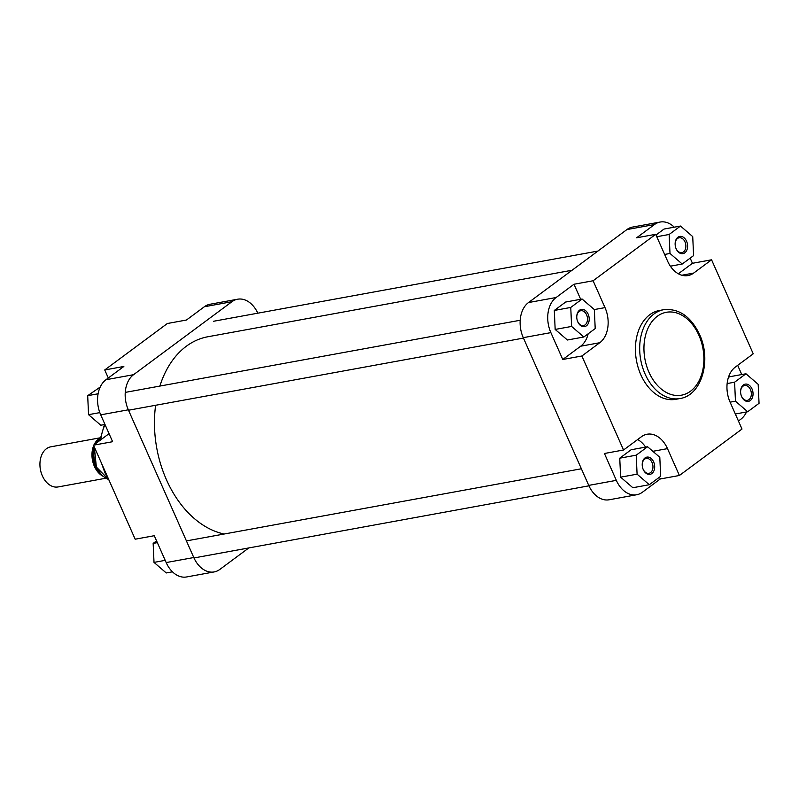 <?xml version="1.0" encoding="UTF-8"?>
<svg xmlns="http://www.w3.org/2000/svg" width="799" height="799" viewBox="0 0 799 799"><rect width="100%" height="100%" fill="white"/><g stroke="black" fill="none" stroke-linecap="round" stroke-linejoin="round"><path stroke-width="1.2" d="M643.255 469.582A8.759 6.132 -100.4 0 1 642.855 468.564A8.759 6.132 -100.4 0 1 642.216 465.058A8.759 6.132 -100.4 0 1 646.491 457.208A8.759 6.132 -100.4 0 1 653.632 461.892A8.759 6.132 -100.4 0 1 651.894 473.527A8.759 6.132 -100.4 0 1 643.255 469.582M642.815 468.444A7.551 5.283 79.6 0 0 643.115 469.203A7.551 5.283 79.6 0 0 648.948 473.318A7.551 5.283 79.6 0 0 652.064 462.571A7.551 5.283 79.6 0 0 646.231 458.466A7.551 5.283 79.6 0 0 642.226 465.188M741.632 396.604A8.759 6.132 -100.4 0 1 741.242 395.595A8.759 6.132 -100.4 0 1 740.603 392.079A8.759 6.132 -100.4 0 1 744.868 384.229A8.759 6.132 -100.4 0 1 752.009 388.913A8.759 6.132 -100.4 0 1 750.271 400.549A8.759 6.132 -100.4 0 1 741.632 396.604M741.202 395.465A7.551 5.283 79.6 0 0 741.502 396.234A7.551 5.283 79.6 0 0 747.335 400.349A7.551 5.283 79.6 0 0 750.451 389.602A7.551 5.283 79.6 0 0 744.618 385.488A7.551 5.283 79.6 0 0 740.603 392.209M676.174 248.879A8.759 6.132 -100.4 0 1 675.774 247.87A8.759 6.132 -100.4 0 1 675.135 244.354A8.759 6.132 -100.4 0 1 679.41 236.504A8.759 6.132 -100.4 0 1 686.551 241.188A8.759 6.132 -100.4 0 1 684.813 252.824A8.759 6.132 -100.4 0 1 676.174 248.879M675.734 247.74A7.551 5.283 79.6 0 0 676.044 248.509A7.551 5.283 79.6 0 0 681.867 252.614A7.551 5.283 79.6 0 0 684.983 241.877A7.551 5.283 79.6 0 0 679.15 237.762A7.551 5.283 79.6 0 0 675.145 244.484M577.787 321.857A8.759 6.132 -100.4 0 1 577.397 320.838A8.759 6.132 -100.4 0 1 576.758 317.333A8.759 6.132 -100.4 0 1 581.023 309.483A8.759 6.132 -100.4 0 1 588.164 314.157A8.759 6.132 -100.4 0 1 586.426 325.802A8.759 6.132 -100.4 0 1 577.787 321.857M577.357 320.719A7.551 5.283 79.6 0 0 577.657 321.478A7.551 5.283 79.6 0 0 583.49 325.593A7.551 5.283 79.6 0 0 586.596 314.846A7.551 5.283 79.6 0 0 580.773 310.731A7.551 5.283 79.6 0 0 576.758 317.463M640.808 374.731A45.163 31.59 79.6 0 0 675.664 399.33L679.919 398.551A45.163 31.59 -100.4 0 1 645.063 373.962A45.163 31.59 -100.4 0 1 663.689 309.702L659.445 310.471A45.163 31.59 79.6 0 0 640.808 374.731M580.663 299.285L573.992 284.244L556.104 297.518A26.427 18.487 79.6 0 0 550.871 332.624L562.776 359.48L580.663 346.217A26.427 18.487 79.6 0 0 588.164 333.792M582.111 299.026L565.652 302.032L554.296 310.451L555.165 329.438L567.39 340.004L583.839 336.998L595.205 328.569L594.336 309.583L582.111 299.026L570.756 307.445L571.615 326.431L583.839 336.998M674.286 227.186A26.427 18.487 79.6 0 0 660.154 222.042A26.427 18.487 79.6 0 0 654.491 224.539L636.603 237.802L655.709 234.317L667.614 261.173A26.427 18.487 79.6 0 0 688.019 275.565A26.427 18.487 79.6 0 0 693.682 273.068L711.569 259.795L753.227 353.807L735.34 367.071A26.427 18.487 79.6 0 0 730.106 402.187L742.001 429.043L679.4 475.485L667.495 448.629A26.427 18.487 79.6 0 0 647.09 434.237A26.427 18.487 79.6 0 0 641.427 436.733L623.54 449.997L581.882 355.994L599.769 342.721A26.427 18.487 79.6 0 0 605.003 307.615L593.108 280.759L655.709 234.317M678.331 273.767L692.463 263.29L690.166 258.127M680.498 226.047L669.133 234.477L670.001 253.463L682.226 264.02L693.592 255.59L692.723 236.604L680.498 226.047L664.039 229.053L656.019 235.006M623.54 449.997L604.434 453.492L616.329 480.349A26.427 18.487 79.6 0 0 636.733 494.741A26.427 18.487 79.6 0 0 642.396 492.244L660.284 478.971L659.485 477.173M645.622 447.1A26.427 18.487 79.6 0 0 637.672 439.52M647.58 446.751L631.12 449.757L619.754 458.177L620.623 477.163L632.848 487.73L649.307 484.723L660.663 476.294L659.804 457.308L647.58 446.751L636.214 455.18L637.083 474.167L649.307 484.723M741.762 374.541L737.677 365.343M738.446 421.003L740.783 419.265A26.427 18.487 79.6 0 0 746.516 411.964M745.956 373.772L734.601 382.202L735.46 401.188L747.694 411.745L759.05 403.315L758.181 384.329L745.956 373.772L729.497 376.778L728.348 377.627M550.871 332.624L523.265 337.667L588.733 485.393L616.329 480.349M523.265 337.667A26.427 18.487 -100.4 0 1 528.509 302.551L626.885 229.583A26.427 18.487 -100.4 0 1 632.548 227.076L660.154 222.042M636.733 494.741L609.128 499.784A26.427 18.487 -100.4 0 1 588.733 485.393M660.284 478.971L679.4 475.485M692.463 263.29L711.569 259.795M562.776 359.48L581.882 355.994M573.992 284.244L593.108 280.759M735.46 401.188L730.096 402.167M734.601 382.202L727.14 383.56M747.694 411.745L735.34 414.002M637.083 474.167L620.623 477.163M636.214 455.18L619.754 458.177M669.133 234.477L656.778 236.734M670.001 253.463L664.628 254.442M682.226 264.02L670.371 266.187M570.756 307.445L554.296 310.451M571.615 326.431L555.165 329.438M155.615 405.283A100.444 70.262 79.6 0 0 166.422 479.69A100.444 70.262 79.6 0 0 224.149 534.022M572.074 270.242L207.85 336.759A100.444 70.262 79.6 0 0 159.87 386.077M41.438 473.477L41.288 473.038A18.127 12.684 -100.4 0 1 39.97 465.777L39.95 465.308A20.394 14.262 79.6 0 0 41.438 473.477A20.394 14.262 79.6 0 0 42.357 475.844A20.394 14.262 79.6 0 0 58.097 486.941L105.808 478.231M100.255 437.792L50.766 446.831A20.394 14.262 79.6 0 0 39.95 465.308M100.185 438.182A20.394 14.262 79.6 0 0 94.042 444.793M93.693 445.592A20.394 14.262 79.6 0 0 94.382 466.336A20.394 14.262 79.6 0 0 103.021 476.254M99.895 440.239L95.411 443.854M257.817 313.178A26.427 18.487 79.6 0 0 237.603 299.216A26.427 18.487 79.6 0 0 231.94 301.712L133.563 374.691A26.427 18.487 79.6 0 0 128.319 409.807L193.787 557.532A26.427 18.487 79.6 0 0 214.182 571.924L186.586 576.958A26.427 18.487 -100.4 0 1 166.182 562.566L154.277 535.71L135.171 539.205L93.513 445.193L112.619 441.707L100.714 414.841A26.427 18.487 -100.4 0 1 105.957 379.735L123.845 366.461L104.729 369.957L108.294 377.997M104.729 369.957L167.341 323.515L186.447 320.029L204.334 306.756A26.427 18.487 -100.4 0 1 210.007 304.259L237.603 299.216M214.182 571.924A26.427 18.487 79.6 0 0 219.855 569.417L248.809 547.934M109.054 433.657L93.513 445.193M172.454 571.814L166.242 572.953L154.017 562.396L153.148 543.41L156.564 540.873M154.017 562.396L165.193 560.349M153.148 543.41L157.353 542.641M104.979 424.459L100.784 425.228L88.549 414.671L87.69 395.685L100.225 387.036M88.549 414.671L99.815 412.614M87.69 395.685L98.107 393.777M648.968 372.244A42.137 29.483 79.6 0 0 690.526 391.2A42.137 29.483 79.6 0 0 698.875 335.23A42.137 29.483 79.6 0 0 657.317 316.264A42.137 29.483 79.6 0 0 648.968 372.244M654.491 224.539L626.885 229.583M528.509 302.551L556.104 297.518M652.843 451.305L667.495 448.629M594.316 309.563L605.003 307.615M580.663 346.217L599.769 342.721M681.837 275.236L693.682 273.068M99.535 472.499A19.256 13.473 -100.4 0 1 95.051 465.837A19.256 13.473 -100.4 0 1 94.202 446.751M94.432 447.28A23.79 16.639 79.6 0 0 96.619 467.055A23.79 16.639 79.6 0 0 108.494 479.41M96.23 442.956A19.256 13.473 -100.4 0 1 99.985 439.53M105.049 424.609A45.163 31.59 79.6 0 0 100.764 439.81M166.182 562.566L193.787 557.532M128.319 409.807L100.714 414.841M105.957 379.735L133.563 374.691M231.94 301.712L204.334 306.756M597.922 251.066L213.653 321.248M679.919 398.551C701.822 395.415 711.719 360.039 699.515 334.391C690.875 316.454 678.93 308.224 663.689 309.702M523.455 338.097L128.509 410.227M520.199 320.259L125.253 392.399M94.302 446.991L96.369 467.035L108.534 479.48M588.923 485.822L193.977 557.952M581.362 468.773L186.417 540.913M109.073 480.319L104.749 472.369L101.633 463.53M99.865 440.479L104.459 424.549"/></g></svg>
